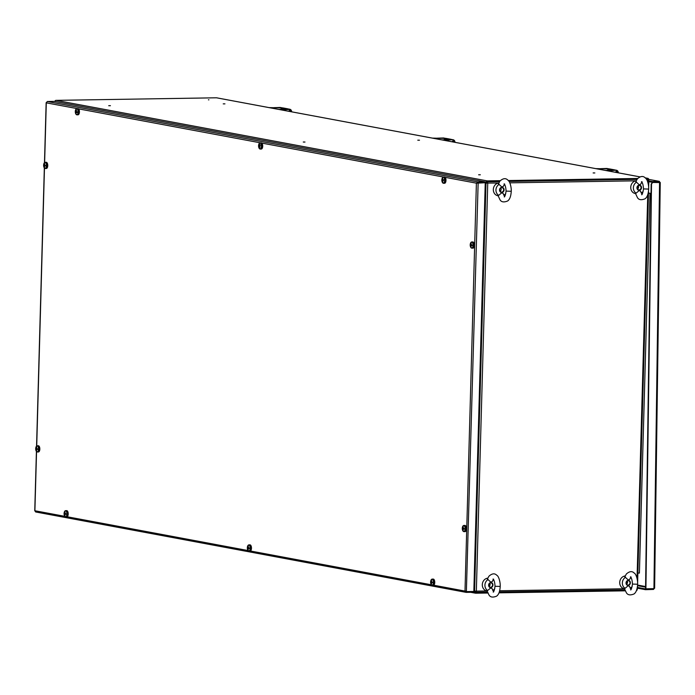 <?xml version="1.0" encoding="UTF-8"?>
<svg xmlns="http://www.w3.org/2000/svg" width="695" height="695" viewBox="0 0 695 695"><rect width="100%" height="100%" fill="white"/><g stroke="black" fill="none" stroke-linecap="round" stroke-linejoin="round"><path stroke-width="1.04" d="M624.935 590.064L499.288 592.071M487.516 592.262L475.545 592.418M625.283 590.828L498.984 592.844M487.864 593.026L475.684 593.217A1.294 1.138 100.6 0 1 474.572 591.949L474.589 591.228L475.241 591.115M636.429 590.594A1.294 1.138 100.6 0 0 637.28 589.351L637.072 588.63M475.284 591.219L475.258 591.94A0.521 0.452 100.6 0 0 475.701 592.444M474.589 591.228L473.894 589.482M488.793 585.824L489.454 585.816M208.422 99.828L208.908 99.828L208.422 99.828M224.937 103.868L223.225 103.859L224.937 103.868M110.418 105.701L108.715 105.692L110.418 105.701M304.983 142.041L303.272 142.023L304.983 142.041M419.493 140.208L417.791 140.19L419.493 140.208M480.323 174.784L478.62 174.775L480.323 174.784M594.842 172.951L593.13 172.942L594.842 172.951M485.206 184.375L486.709 182.177A0.521 0.452 100.6 0 1 487.178 181.656L499.644 181.456M508.914 181.308L637.063 179.258M646.333 179.11L647.592 179.093A0.521 0.452 100.6 0 1 648.035 179.597L648.027 179.753M639.982 176.895L216.458 97.795L56.043 100.358L487.204 180.882L500.287 180.674M508.288 180.544L637.697 178.476M645.707 178.354L647.61 178.32L645.203 177.868M487.204 180.882A1.294 1.138 100.6 0 0 486.022 182.194L485.996 182.915M54.879 101.479A1.294 1.138 -79.4 0 1 56.043 100.358M648.148 180.318L648.722 179.588A1.294 1.138 100.6 0 0 647.61 178.32M475.345 592.253L475.71 592.314A1.294 0.599 -90.9 0 0 475.762 592.322A1.294 0.599 -90.9 0 0 476.344 591.141L474.598 591.045L473.894 589.299M485.197 184.557L485.996 183.089L487.742 183.185A1.294 0.599 -90.9 0 0 487.178 181.786L486.934 181.743M637.88 573.071L639.409 573.088L650.016 193.227L648.496 193.141M650.016 193.227L648.487 193.21M648.157 180.5L647.21 180.639M498.515 183.011L485.996 183.089L474.598 591.045M487.377 183.124L486.7 182.472M646.949 179.102L647.584 179.223A1.294 0.599 89.1 0 1 648.148 180.622L648.087 183.089M475.728 591.541L475.276 591.462M466.649 591.567L464.998 591.071L466.084 592.357L35.636 511.963L34.898 510.747L64.817 516.333M77.241 108.62L46.296 102.843L47.277 101.496L54.375 101.383L484.875 181.786L484.849 182.559L477.083 183.159L485.249 182.724L477.795 182.768M466.328 591.601L465.685 591.054L466.328 591.601L473.425 591.488L473.408 592.262L466.31 592.375L466.128 591.567M477.752 182.672L477.778 181.899L476.396 183.167L477.465 182.941M433.671 585.216L464.998 591.071L476.396 183.167L478.151 182.837L466.371 591.514M466.736 591.584L473.834 591.471L485.249 182.724M47.277 101.496L477.778 181.899L484.875 181.786M38.512 449.135A2.989 1.39 -90.9 0 0 37.209 445.903A2.989 1.39 -90.9 0 0 36.062 446.894A5.178 5.178 0 0 0 36.123 450.899L36.123 450.899A2.989 1.39 -90.9 0 0 37.044 451.854A2.989 1.39 -90.9 0 0 38.512 449.135M38.303 451.95A3.101 1.442 -90.9 0 0 38.442 451.967A3.101 1.442 -90.9 0 0 39.832 448.979A3.101 1.442 -90.9 0 0 38.477 445.764A3.101 1.442 -90.9 0 0 38.347 445.756A3.101 1.442 -90.9 0 0 38.208 445.773M36.574 449.509L35.766 449.118A5.117 5.1 -13.7 0 1 35.793 448.388L36.531 448.197M36.149 449.552A5.16 4.552 100.6 0 0 36.305 450.447A5.117 1.442 157.3 0 0 36.653 450.516A5.16 4.552 -79.4 0 1 36.488 449.613L37.252 449.396A5.117 2.98 95 0 1 37.261 449.031A5.117 2.98 95 0 1 37.278 448.666L36.531 448.232A5.16 4.552 -79.4 0 1 36.739 447.328A5.117 0.678 25.1 0 0 36.401 447.267A5.16 4.552 100.6 0 0 36.183 448.171M36.635 448.457L36.027 448.466M38.112 449.283L36.653 449.318M36.01 449.196L37.608 449.187M35.766 449.118L37.252 449.152M46.426 165.662A2.989 1.39 -90.9 0 0 45.123 162.422A2.989 1.39 -90.9 0 0 43.985 163.421A5.178 5.178 0 0 0 44.046 167.417L44.046 167.417A2.989 1.39 -90.9 0 0 44.958 168.372A2.989 1.39 -90.9 0 0 46.426 165.662M46.226 168.468A3.101 1.442 -90.9 0 0 46.357 168.485A3.101 1.442 -90.9 0 0 47.755 165.506A3.101 1.442 -90.9 0 0 46.4 162.283A3.101 1.442 -90.9 0 0 46.261 162.274A3.101 1.442 -90.9 0 0 46.122 162.291M44.489 166.027L43.689 165.636A5.117 5.1 -13.7 0 1 43.707 164.906L44.454 164.715M44.063 166.07A5.16 4.552 100.6 0 0 44.228 166.974A5.117 1.442 157.3 0 0 44.567 167.035A5.16 4.552 -79.4 0 1 44.41 166.131L45.175 165.914A5.117 2.98 95 0 1 45.175 165.549A5.117 2.98 95 0 1 45.192 165.184L44.445 164.75A5.16 4.552 -79.4 0 1 44.654 163.846A5.117 0.678 25.1 0 0 44.315 163.785A5.16 4.552 100.6 0 0 44.106 164.689M44.558 164.984L43.95 164.984M46.035 165.801L44.567 165.836M43.924 165.714L45.523 165.705M43.689 165.636L45.175 165.671M76.181 114.449A2.989 1.39 -90.9 0 0 78.005 112.972A2.989 1.39 -90.9 0 0 77.267 109.019A2.989 1.39 -90.9 0 0 75.659 109.749A2.989 1.39 -90.9 0 0 75.442 110.496A2.989 1.39 -90.9 0 0 75.729 113.745L75.729 113.745A2.989 1.39 -90.9 0 0 76.181 114.449M76.485 114.658A3.101 1.442 -90.9 0 0 76.98 114.831L78.04 114.814A3.101 1.442 -90.9 0 0 79.317 112.998A3.101 1.442 -90.9 0 0 77.944 108.611L76.876 108.629A3.101 1.442 -90.9 0 0 76.398 108.811M76.268 111.139L75.903 110.965A5.16 4.144 134.1 0 1 76.259 110.131A5.117 0.652 34.2 0 0 76.407 110.279A5.117 0.652 34.2 0 0 76.572 110.444A5.16 4.144 -45.9 0 0 76.224 111.27L76.302 111.695A5.16 1.929 -168.7 0 0 76.876 112.077A5.117 2.615 115.2 0 0 76.737 112.738A5.16 1.929 11.3 0 1 76.163 112.364L75.972 112.529A5.16 4.144 -45.9 0 0 75.99 113.354A5.117 2.771 163.9 0 1 75.816 113.207A5.117 2.771 163.9 0 1 75.677 113.042L75.955 112.911M75.712 111.122A5.16 1.929 -168.7 0 1 75.503 110.748A5.117 4.735 1.8 0 0 75.373 111.409A5.16 1.929 11.3 0 0 75.573 111.791L75.651 112.225A5.16 4.144 134.1 0 0 75.677 113.042M77.215 112.069L75.651 112.225M75.573 111.791L77.162 111.826M75.373 111.409L76.294 111.574M77.64 112.286L76.163 112.364M258.948 143.935A2.989 1.39 -90.9 0 0 258.931 143.978L258.931 143.978A5.178 5.178 0 0 0 259 147.974L259 147.974A2.989 1.39 -90.9 0 0 259.079 148.157A2.989 1.39 -90.9 0 0 261.042 147.992A2.989 1.39 -90.9 0 0 260.912 143.769A2.989 1.39 -90.9 0 0 258.948 143.935M259.756 148.886A3.101 1.442 -90.9 0 0 260.251 149.06L261.311 149.043A3.101 1.442 -90.9 0 0 262.623 147.062A3.101 1.442 -90.9 0 0 262.215 143.657A3.101 1.442 -90.9 0 0 261.216 142.84L260.147 142.857A3.101 1.442 -90.9 0 0 259.669 143.04M260.66 145.307L259.296 145.212A5.16 3.336 152.7 0 1 259.756 144.543A5.117 1.711 45.2 0 0 260.008 145.047A5.16 3.336 -27.3 0 0 259.548 145.715L259.565 146.176A5.16 3.127 -157.4 0 0 260.069 146.784A5.117 1.894 130.3 0 0 259.947 147.062A5.117 1.894 130.3 0 0 259.843 147.323A5.16 3.127 22.6 0 1 259.339 146.714L259.956 146.662M259.079 145.238A5.16 3.127 -157.4 0 1 258.948 144.612A5.117 4.022 7.6 0 0 258.818 144.881A5.117 4.022 7.6 0 0 258.722 145.151A5.16 3.127 22.6 0 0 258.853 145.776L258.87 146.237A5.16 3.336 152.7 0 0 258.775 146.897A5.117 3.84 169.5 0 0 259.035 147.392A5.16 3.336 -27.3 0 1 259.122 146.732M258.853 145.776L259.565 145.802M258.722 145.151L259.713 145.455M259.296 145.212L259.861 145.246M259.565 146.176L258.87 146.237M259.252 146.723L259.826 146.515M442.324 180.9A5.16 4.57 88.6 0 0 442.524 181.803A5.117 1.042 155.2 0 0 442.863 181.795A5.16 4.57 -91.4 0 1 442.663 180.891L441.924 180.587A5.117 5.117 -100.1 0 1 441.907 180.214A2.989 1.39 -90.9 0 0 442.272 182.203L442.272 182.203A2.989 1.39 -90.9 0 0 443.323 183.176A2.989 1.39 -90.9 0 0 444.652 180.153A2.989 1.39 -90.9 0 0 443.21 177.199A2.989 1.39 -90.9 0 0 442.202 178.207L443.41 177.077A3.101 1.442 -90.9 0 0 442.941 177.268M443.028 183.115A3.101 1.442 -90.9 0 0 443.523 183.289L444.583 183.272A3.101 1.442 -90.9 0 0 444.591 183.272A3.101 1.442 -90.9 0 0 445.982 180.135A3.101 1.442 -90.9 0 0 444.487 177.06A3.101 1.442 -90.9 0 0 444.479 177.06L443.419 177.077A3.101 1.442 -90.9 0 0 443.41 177.077L443.41 177.077A3.101 1.442 -90.9 0 1 444.913 180.153A3.101 1.442 -90.9 0 1 443.523 183.289L442.272 182.203A5.178 5.178 0 0 1 442.202 178.207M441.907 180.214A5.117 5.117 -100.1 0 1 441.916 179.849L443.401 179.823A5.117 2.997 88.8 0 0 443.401 180.179A5.117 2.997 88.8 0 0 443.41 180.544L442.663 180.891M443.401 179.814L442.637 179.501A5.16 4.57 -91.4 0 1 442.811 178.598A5.117 1.077 22.8 0 0 442.463 178.606A5.16 4.57 88.6 0 0 442.298 179.51L441.916 179.849M442.168 180.578L442.811 180.57M443.749 179.814L442.15 179.84M442.793 179.823L444.261 179.805M473.026 245.326A2.989 1.39 -90.9 0 0 471.723 242.095A2.989 1.39 -90.9 0 0 470.576 243.085A5.178 5.178 0 0 0 470.637 247.081L470.637 247.081A2.989 1.39 -90.9 0 0 471.557 248.046A2.989 1.39 -90.9 0 0 473.026 245.326M472.817 248.141A3.101 1.442 -90.9 0 0 472.956 248.15A3.101 1.442 -90.9 0 0 474.346 245.17A3.101 1.442 -90.9 0 0 472.991 241.956A3.101 1.442 -90.9 0 0 472.852 241.947A3.101 1.442 -90.9 0 0 472.722 241.964M471.08 245.691L470.28 245.309A5.117 5.1 -13.7 0 1 470.298 244.57L471.045 244.388M470.663 245.743A5.16 4.552 100.6 0 0 470.819 246.638A5.117 1.442 157.3 0 0 471.158 246.708A5.16 4.552 -79.4 0 1 471.001 245.804L471.766 245.587A5.117 2.98 95 0 1 471.766 245.222A5.117 2.98 95 0 1 471.783 244.848L471.036 244.423A5.16 4.552 -79.4 0 1 471.245 243.519A5.117 0.678 25.1 0 0 470.906 243.45A5.16 4.552 100.6 0 0 470.697 244.362M471.149 244.649L470.541 244.657M472.626 245.474L471.158 245.509M470.515 245.387L472.114 245.378M470.28 245.309L471.766 245.344M465.103 528.808A2.989 1.39 -90.9 0 0 463.8 525.576A2.989 1.39 -90.9 0 0 462.653 526.567A5.178 5.178 0 0 0 462.722 530.563L462.722 530.563A2.989 1.39 -90.9 0 0 463.634 531.527A2.989 1.39 -90.9 0 0 465.103 528.808M464.903 531.623A3.101 1.442 -90.9 0 0 465.033 531.632A3.101 1.442 -90.9 0 0 466.432 528.652A3.101 1.442 -90.9 0 0 465.068 525.437A3.101 1.442 -90.9 0 0 464.938 525.429A3.101 1.442 -90.9 0 0 464.799 525.437M463.165 529.173L462.366 528.782A5.117 5.1 -13.7 0 1 462.384 528.052L463.131 527.87M462.74 529.216A5.16 4.552 100.6 0 0 462.896 530.12A5.117 1.442 157.3 0 0 463.244 530.181A5.16 4.552 -79.4 0 1 463.078 529.286L463.852 529.06A5.117 2.98 95 0 1 463.852 528.695A5.117 2.98 95 0 1 463.869 528.33L463.122 527.905A5.16 4.552 -79.4 0 1 463.33 527.001A5.117 0.678 25.1 0 0 462.992 526.932A5.16 4.552 100.6 0 0 462.783 527.844M463.226 528.13L462.618 528.139M464.712 528.947L463.244 528.991M462.601 528.869L464.199 528.852M462.366 528.782L463.852 528.826M433.428 582.471A2.989 1.39 -90.9 0 0 432.125 579.239A2.989 1.39 -90.9 0 0 430.978 580.229A5.178 5.178 0 0 0 431.039 584.234L431.039 584.234A2.989 1.39 -90.9 0 0 431.951 585.19A2.989 1.39 -90.9 0 0 433.428 582.471M433.22 585.286A3.101 1.442 -90.9 0 0 433.359 585.303A3.101 1.442 -90.9 0 0 434.749 582.314A3.101 1.442 -90.9 0 0 433.393 579.1A3.101 1.442 -90.9 0 0 433.254 579.091A3.101 1.442 -90.9 0 0 433.124 579.109M431.482 582.844L430.683 582.453A5.117 5.1 -13.7 0 1 430.7 581.724L431.447 581.533M431.065 582.888A5.16 4.552 100.6 0 0 431.221 583.783A5.117 1.442 157.3 0 0 431.56 583.852A5.16 4.552 -79.4 0 1 431.404 582.949L432.168 582.731A5.117 2.98 95 0 1 432.168 582.367A5.117 2.98 95 0 1 432.186 582.002L431.439 581.567A5.16 4.552 -79.4 0 1 431.647 580.664A5.117 0.678 25.1 0 0 431.308 580.603A5.16 4.552 100.6 0 0 431.1 581.507M431.552 581.793L430.943 581.802M433.028 582.619L431.56 582.653M430.917 582.532L432.516 582.523M430.683 582.453L432.168 582.488M66.885 514.022A2.989 1.39 -90.9 0 0 65.582 510.782A2.989 1.39 -90.9 0 0 64.435 511.781A5.178 5.178 0 0 0 64.496 515.777L64.496 515.777A2.989 1.39 -90.9 0 0 65.408 516.732A2.989 1.39 -90.9 0 0 66.885 514.022M66.677 516.828A3.101 1.442 -90.9 0 0 66.816 516.845A3.101 1.442 -90.9 0 0 68.206 513.866A3.101 1.442 -90.9 0 0 66.85 510.651A3.101 1.442 -90.9 0 0 66.711 510.634A3.101 1.442 -90.9 0 0 66.581 510.651M64.939 514.387L64.14 513.996A5.117 5.1 -13.7 0 1 64.157 513.266L64.904 513.075M64.522 514.43A5.16 4.552 100.6 0 0 64.678 515.334A5.117 1.442 157.3 0 0 65.017 515.395A5.16 4.552 -79.4 0 1 64.861 514.491L65.625 514.274A5.117 2.98 95 0 1 65.625 513.909A5.117 2.98 95 0 1 65.643 513.544L64.896 513.119A5.16 4.552 -79.4 0 1 65.104 512.206A5.117 0.678 25.1 0 0 64.765 512.145A5.16 4.552 100.6 0 0 64.557 513.049M65.009 513.344L64.4 513.344M66.485 514.161L65.017 514.196M64.374 514.074L65.973 514.065M64.14 513.996L65.625 514.039M250.157 548.251A2.989 1.39 -90.9 0 0 248.853 545.01A2.989 1.39 -90.9 0 0 247.707 546.001A5.178 5.178 0 0 0 247.767 550.006L247.767 550.006A2.989 1.39 -90.9 0 0 248.68 550.961A2.989 1.39 -90.9 0 0 250.157 548.251M249.948 551.057A3.101 1.442 -90.9 0 0 250.087 551.074A3.101 1.442 -90.9 0 0 251.477 548.094A3.101 1.442 -90.9 0 0 250.122 544.871A3.101 1.442 -90.9 0 0 249.983 544.863A3.101 1.442 -90.9 0 0 249.853 544.88M248.211 548.616L247.411 548.225A5.117 5.1 -13.7 0 1 247.429 547.495L248.176 547.304M247.794 548.659A5.16 4.552 100.6 0 0 247.95 549.563A5.117 1.442 157.3 0 0 248.289 549.623A5.16 4.552 -79.4 0 1 248.132 548.72L248.897 548.503A5.117 2.98 95 0 1 248.897 548.138A5.117 2.98 95 0 1 248.914 547.773L248.167 547.339A5.16 4.552 -79.4 0 1 248.376 546.435A5.117 0.678 25.1 0 0 248.037 546.374A5.16 4.552 100.6 0 0 247.828 547.278M248.28 547.573L247.672 547.573M249.757 548.39L248.289 548.424M247.646 548.303L249.244 548.294M247.411 548.225L248.897 548.259M628.671 580.342A2.589 2.276 -79.4 0 1 627.715 585.425A2.589 2.276 100.6 0 0 628.671 580.342A2.589 2.276 100.6 0 0 627.724 585.425M628.002 585.051A2.198 1.937 -79.4 0 1 628.141 580.673A2.198 1.937 -79.4 0 1 628.002 585.051M630.53 577.693L629.748 579.3L628.254 579.969L625.43 577.389A6.212 5.473 100.6 0 0 622.346 582.879A6.212 5.473 100.6 0 0 625.092 588.309L628.072 585.789L629.531 586.38L630.252 588.248M630.982 589.829L630.617 589.899C631.26 589.734 631.877 587.796 632.459 584.078L637.628 584.243C637.871 579.708 635.995 573.749 634.283 573.149C632.189 570.916 629.557 571.186 626.395 573.957L624.727 576.92M625.43 577.389L625.109 576.529M630.348 588.187A6.212 5.473 100.6 0 0 632.181 586.389M626.516 584.252A2.198 1.937 100.6 0 0 627.125 580.994M625.135 575.955A6.464 5.699 100.6 0 0 619.723 582.288A6.464 5.699 100.6 0 0 624.475 588.761L499.67 590.767M491.252 582.54A2.589 2.276 -79.4 0 1 490.305 587.622A2.589 2.276 100.6 0 0 491.252 582.54A2.589 2.276 100.6 0 0 490.305 587.622M490.583 587.249A2.198 1.937 -79.4 0 1 490.722 582.87A2.198 1.937 -79.4 0 1 490.583 587.249M493.111 579.891L492.329 581.498L490.835 582.167L488.012 579.587A6.212 5.473 100.6 0 0 484.928 585.077A6.212 5.473 100.6 0 0 487.673 590.507L490.653 587.987L492.112 588.578L492.833 590.446M493.563 592.027L493.198 592.097C493.841 591.932 494.458 589.986 495.04 586.276L500.218 586.441C500.452 581.906 498.576 575.947 496.864 575.347C494.77 573.114 492.138 573.384 488.976 576.155L487.308 579.117M488.012 579.587L487.69 578.718M492.929 590.385A6.212 5.473 100.6 0 0 494.762 588.587M489.098 586.45A2.198 1.937 100.6 0 0 489.706 583.192M487.716 578.153A6.464 5.699 100.6 0 0 482.304 584.486A6.464 5.699 100.6 0 0 487.056 590.959L476.344 591.141L487.742 183.185M502.285 187.363A2.589 2.276 -79.4 0 1 501.338 192.454A2.589 2.276 100.6 0 0 502.294 187.363A2.589 2.276 100.6 0 0 501.338 192.454M501.625 192.081A2.198 1.937 -79.4 0 1 501.755 187.693A2.198 1.937 -79.4 0 1 501.625 192.081M504.153 184.714L503.371 186.321L501.877 186.99L499.053 184.41A6.212 5.473 100.6 0 0 495.961 189.909A6.212 5.473 100.6 0 0 498.715 195.338L501.694 192.819L503.145 193.41L503.866 195.278M504.596 196.859L504.231 196.92C504.883 196.755 505.5 194.817 506.082 191.108L511.251 191.273C511.494 186.738 509.609 180.778 507.906 180.17C505.812 177.946 503.18 178.215 500.009 180.987L498.35 183.94M499.053 184.41L498.732 183.549M503.971 195.217A6.212 5.473 100.6 0 0 505.804 193.418M500.131 191.281A2.198 1.937 100.6 0 0 500.739 188.024M498.758 182.985A6.464 5.699 100.6 0 0 493.337 189.309A6.464 5.699 100.6 0 0 498.089 195.79M639.704 185.165A2.589 2.276 -79.4 0 1 638.757 190.256A2.589 2.276 100.6 0 0 639.713 185.165A2.589 2.276 100.6 0 0 638.757 190.256M639.044 189.883A2.198 1.937 -79.4 0 1 639.174 185.496A2.198 1.937 -79.4 0 1 639.044 189.883M641.572 182.516L640.79 184.123L639.296 184.792L636.472 182.212A6.212 5.473 100.6 0 0 633.38 187.711A6.212 5.473 100.6 0 0 636.125 193.141L639.113 190.621L640.564 191.212L641.285 193.08M642.015 194.661L641.65 194.73C642.302 194.557 642.918 192.619 643.5 188.91L648.67 189.075C648.913 184.54 647.028 178.58 645.325 177.972C643.231 175.748 640.599 176.017 637.428 178.789L635.769 181.743M636.472 182.212L636.151 181.352M641.389 193.019A6.212 5.473 100.6 0 0 643.214 191.221M637.55 189.083A2.198 1.937 100.6 0 0 638.158 185.826M636.177 180.787A6.464 5.699 100.6 0 0 630.756 187.111A6.464 5.699 100.6 0 0 635.508 193.592M637.906 186.025A2.719 2.398 -79.4 0 1 637.385 188.805M638.497 186.59A2.719 2.398 -79.4 0 1 638.14 188.484M626.647 581.446A2.719 2.398 -79.4 0 1 626.69 584.121M626.89 581.176A2.719 2.398 -79.4 0 1 627.463 582.792M490.045 584.99A2.719 2.398 100.6 0 0 489.471 583.374M489.271 586.319A2.719 2.398 100.6 0 0 489.228 583.644M653.517 589.421L645.499 589.69L645.516 588.917L653.535 588.648L653.517 589.421L654.49 588.057L653.934 588.63L645.559 588.839L651.163 184.045L652.553 182.446L651.519 184.106L645.916 588.9M654.49 588.057L653.934 588.63L659.564 182.29L660.102 182.568L659.173 181.352L659.155 182.125L652.518 182.351L652.527 181.577L659.364 181.36L648.713 179.371M652.553 182.446L660.102 182.568M659.564 182.29L652.918 182.516M645.499 589.69L637.454 588.187M645.516 588.917L637.48 587.423M659.416 182.585L659.155 182.125L659.416 182.585M648.835 180.891L652.527 181.577M648.817 181.656L652.518 182.351M609.515 171.187L609.532 170.345L607.621 169.936L613.763 169.736A2.328 2.05 -79.4 0 1 614.51 169.884M595.745 168.616L609.437 168.928A2.328 2.05 -79.4 0 1 610.149 169.059M609.949 171.265L609.836 170.423L605.354 170.405M615.466 172.299A1.034 0.912 -79.4 0 1 617.247 172.629M607.934 168.954L606.657 168.468L600.602 168.668L607.1 168.503A2.589 2.276 100.6 0 0 606.657 168.468M607.1 168.503L609.402 168.928A2.589 2.276 100.6 0 0 609.055 168.92M609.836 170.423L616.022 170.214L608.16 170.066M613.624 169.771A2.589 2.276 -79.4 0 1 614.059 169.797L616.465 170.249A2.589 2.276 -79.4 0 1 618.281 172.716L616.465 170.249A2.589 2.276 -79.4 0 0 616.022 170.214L609.958 170.709M446.173 140.677L446.199 139.834L444.279 139.434L450.43 139.235A2.328 2.05 -79.4 0 1 451.177 139.382M432.412 138.105L446.103 138.427A2.328 2.05 -79.4 0 1 446.816 138.557M446.199 139.834L442.02 139.904M452.132 141.789A1.034 0.912 -79.4 0 1 453.913 142.127M444.6 138.453L445.721 138.409L443.323 137.966L437.268 138.166M446.616 140.764L446.199 139.869M443.757 137.992A2.589 2.276 100.6 0 0 443.323 137.966L446.06 138.427A2.589 2.276 100.6 0 0 445.721 138.409M446.503 139.921L452.688 139.712L444.826 139.582M450.291 139.261A2.589 2.276 -79.4 0 1 450.725 139.295L453.131 139.747A2.589 2.276 -79.4 0 1 454.947 142.214L453.131 139.747A2.589 2.276 -79.4 0 0 452.688 139.712L446.616 140.199M282.839 110.175L282.865 109.332L280.945 108.933L287.096 108.733A2.328 2.05 -79.4 0 1 287.843 108.88M269.078 107.603L282.769 107.925A2.328 2.05 -79.4 0 1 283.482 108.055M282.865 109.332L278.686 109.402M288.799 111.287A1.034 0.912 -79.4 0 1 290.579 111.617M281.267 107.942L279.989 107.456L273.934 107.664L280.424 107.49A2.589 2.276 100.6 0 0 279.989 107.456L279.972 107.456M283.273 110.253L282.865 109.358M283.169 109.419L289.355 109.211L281.501 109.08M286.948 108.759A2.589 2.276 -79.4 0 1 287.391 108.794L289.798 109.245A2.589 2.276 -79.4 0 1 291.613 111.704L291.605 111.808M474.572 591.949L473.425 591.732M488.75 584.686L489.549 584.677M488.932 584.121L489.428 584.113M484.867 181.977L486.022 182.194M637.046 578.257L647.757 194.643M493.12 590.872L494.049 590.854M630.539 588.674L631.468 588.665M635.934 180.822L509.8 182.837M647.584 179.223L646.42 179.24M636.976 179.388L509.001 181.438M499.557 181.586L487.178 181.786M475.823 592.314L487.464 592.131L475.762 592.322M499.331 591.94L624.883 589.933L499.331 591.949M476.396 183.167L445.069 177.312M443.784 177.077L261.798 143.083M260.512 142.849L78.526 108.863M46.296 102.843L44.628 162.491M44.471 168.094L36.713 445.973M36.557 451.576L34.898 510.747M67.128 516.759L248.089 550.553M250.4 550.987L431.36 584.782M37.243 451.967A3.101 1.442 -90.9 0 0 37.374 451.976A3.101 1.442 -90.9 0 0 38.772 448.996A3.101 1.442 -90.9 0 0 37.417 445.782A3.101 1.442 -90.9 0 0 37.278 445.773A3.101 1.442 -90.9 0 0 36.792 445.964M45.158 168.485A3.101 1.442 -90.9 0 0 45.297 168.503A3.101 1.442 -90.9 0 0 46.687 165.523A3.101 1.442 -90.9 0 0 45.331 162.3A3.101 1.442 -90.9 0 0 45.192 162.291A3.101 1.442 -90.9 0 0 44.715 162.482M76.98 114.831A3.101 1.442 -90.9 0 0 78.257 113.016A3.101 1.442 -90.9 0 0 76.876 108.629L75.659 109.749A5.178 5.178 0 0 0 75.729 113.745L76.98 114.831M259 147.974L260.251 149.06A3.101 1.442 -90.9 0 0 261.555 147.079A3.101 1.442 -90.9 0 0 261.146 143.674A3.101 1.442 -90.9 0 0 260.147 142.857L258.931 143.978M471.749 248.158A3.101 1.442 -90.9 0 0 471.888 248.167A3.101 1.442 -90.9 0 0 473.286 245.187A3.101 1.442 -90.9 0 0 471.922 241.973A3.101 1.442 -90.9 0 0 471.792 241.964A3.101 1.442 -90.9 0 0 471.306 242.147M463.834 531.64A3.101 1.442 -90.9 0 0 463.973 531.649A3.101 1.442 -90.9 0 0 465.363 528.669A3.101 1.442 -90.9 0 0 464.008 525.455A3.101 1.442 -90.9 0 0 463.869 525.446A3.101 1.442 -90.9 0 0 463.391 525.629M432.151 585.303A3.101 1.442 -90.9 0 0 432.29 585.32A3.101 1.442 -90.9 0 0 433.68 582.332A3.101 1.442 -90.9 0 0 432.325 579.117A3.101 1.442 -90.9 0 0 432.194 579.109A3.101 1.442 -90.9 0 0 431.708 579.3M65.608 516.845A3.101 1.442 -90.9 0 0 65.747 516.863A3.101 1.442 -90.9 0 0 67.137 513.883A3.101 1.442 -90.9 0 0 65.782 510.66A3.101 1.442 -90.9 0 0 65.651 510.651A3.101 1.442 -90.9 0 0 65.165 510.842M248.88 551.074A3.101 1.442 -90.9 0 0 249.018 551.092A3.101 1.442 -90.9 0 0 250.409 548.112A3.101 1.442 -90.9 0 0 249.053 544.889A3.101 1.442 -90.9 0 0 248.923 544.88A3.101 1.442 -90.9 0 0 248.436 545.071M657.279 182.186L657.731 182.272M645.586 586.545L637.602 585.051M637.558 585.668L645.577 587.162M648.713 179.397L659.173 181.352M613.763 169.736L609.437 168.928M618.281 172.734L618.168 172.742A2.328 2.05 100.6 0 0 616.144 170.501M450.43 139.235L446.103 138.427M454.834 142.293L454.834 142.24A2.328 2.05 100.6 0 0 452.81 139.99M437.259 138.166L443.297 137.966M287.096 108.733L282.769 107.925M291.5 111.791L291.5 111.739A2.328 2.05 100.6 0 0 289.467 109.489L283.282 109.697M289.467 109.489L289.355 109.211A2.589 2.276 -79.4 0 1 289.798 109.245L291.613 111.704M470.68 592.305L475.484 593.2M216.658 97.813L640.017 176.877M645.168 177.842L647.818 178.337M648.843 180.544L648.661 186.998M648.557 190.951L637.628 582.167M637.515 586.12L637.445 588.5M34.75 510.816L36.409 451.403M36.557 446.103L44.332 167.921M44.48 162.621L46.148 102.651M38.442 451.967L37.2 451.967L36.123 450.899M38.347 445.756L37.278 445.773L36.062 446.894M46.357 168.485L45.114 168.485L44.046 167.417M46.261 162.274L45.192 162.291L43.985 163.421M472.956 248.15L471.705 248.158L470.637 247.081M472.852 241.947L471.792 241.964L470.576 243.085M465.033 531.632L463.791 531.632L462.722 530.563M464.938 525.429L463.869 525.446L462.653 526.567M433.359 585.303L432.108 585.303L431.039 584.234M433.254 579.091L432.194 579.109L430.978 580.229M66.816 516.845L65.565 516.845L64.496 515.777M66.711 510.634L65.651 510.651L64.435 511.781M250.087 551.074L248.836 551.074L247.767 550.006M249.983 544.863L248.923 544.88L247.707 546.001M637.628 584.243C637.324 589.299 636.099 592.548 633.953 593.99C630 595.572 627.403 595.007 626.16 592.305L624.353 588.37M631.025 589.577L630.13 587.492M632.459 584.087C632.233 580.299 631.581 577.91 630.513 576.92L630.434 576.85M631.06 576.963L630.365 578.275M500.218 586.441C499.905 591.497 498.68 594.746 496.534 596.188C492.581 597.77 489.984 597.205 488.75 594.503L486.934 590.568M493.606 591.775L492.712 589.69M495.04 586.276C494.814 582.497 494.162 580.108 493.094 579.117L493.016 579.048M493.641 579.161L492.946 580.473M511.251 191.273C510.947 196.329 509.713 199.578 507.576 201.02C503.623 202.601 501.026 202.037 499.783 199.326L497.976 195.391M504.648 196.607L503.745 194.513M506.082 191.108C505.847 187.329 505.195 184.94 504.136 183.94L504.057 183.871M504.674 183.993L503.988 185.296M648.67 189.075C648.357 194.131 647.132 197.38 644.995 198.822C641.042 200.403 638.444 199.839 637.202 197.128L635.395 193.193M642.067 194.409L641.164 192.315M643.5 188.91C643.266 185.131 642.614 182.742 641.555 181.743L641.476 181.673M642.093 181.795L641.407 183.098M654.629 588.248L660.25 182.49M614.128 169.771L609.802 168.963M450.794 139.261L446.468 138.453M287.461 108.759L283.134 107.951M282.726 107.925L280.424 107.49"/></g></svg>
